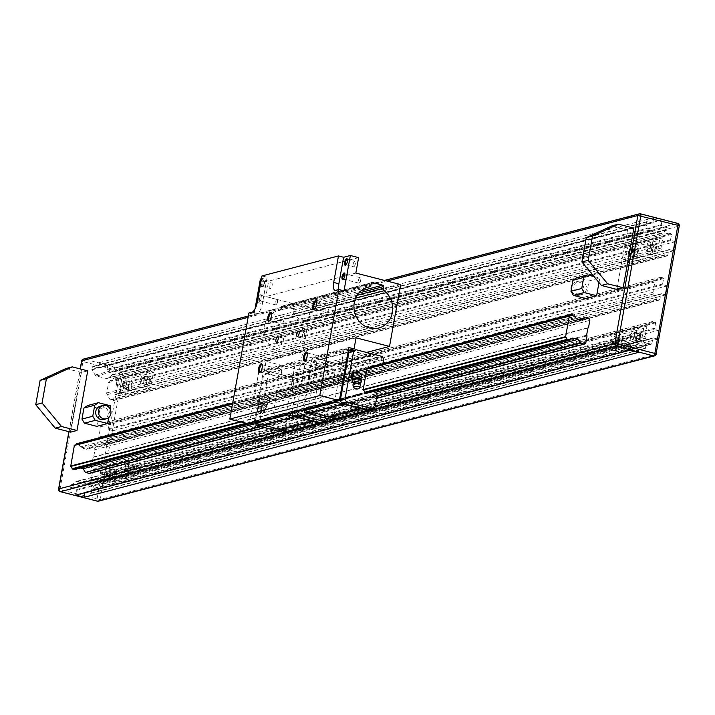 <?xml version="1.0" encoding="UTF-8"?>
<svg xmlns="http://www.w3.org/2000/svg" width="715" height="715" viewBox="0 0 715 715"><rect width="100%" height="100%" fill="white"/><g stroke="black" fill="none" stroke-linecap="round" stroke-linejoin="round"><path stroke-width="0.54" stroke-dasharray="3.58 2.68" d="M89.402 473.428L90.877 472.427L93.057 457.323L93.674 456.903L94.97 449.672L589.83 320.356M93.674 456.903L588.525 327.595M92.181 465.188L587.042 335.871M90.877 472.427L585.737 343.111M96.811 426.355L99.993 408.685L110.789 405.861M110.199 409.123L108.68 417.596M598.991 282.559L599.796 278.072L588.999 280.897L585.817 298.566M633.865 228.121L627.564 229.765L616.839 289.405M70.696 432.128L81.421 372.488L87.722 370.844M653.733 217.735L99.492 362.568L107.938 364.73L662.179 219.898L653.733 217.735L652.875 222.481A0.572 0.518 75.4 0 1 652.5 222.901L98.268 367.733A0.572 0.518 75.4 0 0 98.634 367.313L652.875 222.481M94.97 449.672L93.978 448.028L588.829 318.711M98.268 367.733A0.572 0.518 75.4 0 1 98.018 367.733L652.259 222.901A0.572 0.518 75.4 0 0 652.5 222.901M652.259 222.901L647.209 221.605A0.572 0.518 75.4 0 0 646.601 222.025L646.146 224.564A0.572 0.518 75.4 0 0 646.226 224.993L649.354 230.15A2.279 2.082 75.4 0 0 650.695 231.168L660.32 233.635A2.279 2.082 75.4 0 0 661.893 233.367L666.532 230.194A0.572 0.518 75.4 0 0 666.746 229.846L667.202 227.316A0.572 0.518 75.4 0 0 666.791 226.628L661.741 225.332A0.572 0.518 75.4 0 1 661.321 224.653L662.179 219.898M98.018 367.733L92.977 366.438A0.572 0.518 75.4 0 0 92.36 366.858L91.904 369.396A0.572 0.518 75.4 0 0 91.985 369.825L95.113 374.982A2.279 2.082 75.4 0 0 96.454 376.001L106.088 378.467A2.279 2.082 75.4 0 0 107.661 378.199L112.291 375.026A0.572 0.518 75.4 0 0 112.505 374.678L112.961 372.149A0.572 0.518 75.4 0 0 112.55 371.46L107.5 370.164L661.741 225.332M99.492 362.568L98.634 367.313M107.938 364.73L107.089 369.485A0.572 0.518 75.4 0 0 107.5 370.164M639.8 347.267A0.572 0.518 75.4 0 0 639.559 347.267L85.317 492.099A0.572 0.518 75.4 0 1 85.559 492.099L639.8 347.267L644.85 348.562A0.572 0.518 75.4 0 0 645.466 348.142L645.922 345.604A0.572 0.518 75.4 0 0 645.842 345.175L642.705 340.018A2.279 2.082 75.4 0 0 641.364 338.999L631.738 336.533A2.279 2.082 75.4 0 0 630.165 336.801L625.536 339.974A0.572 0.518 75.4 0 0 625.312 340.322L624.856 342.851A0.572 0.518 75.4 0 0 625.276 343.54L630.326 344.836A0.572 0.518 75.4 0 1 630.737 345.515L629.879 350.27M85.559 492.099L90.608 493.395A0.572 0.518 75.4 0 0 91.225 492.975L91.681 490.436A0.572 0.518 75.4 0 0 91.6 490.007L88.463 484.85A2.279 2.082 75.4 0 0 87.123 483.832L77.497 481.365A2.279 2.082 75.4 0 0 75.924 481.633L71.294 484.806A0.572 0.518 75.4 0 0 71.071 485.154L70.615 487.684A0.572 0.518 75.4 0 0 71.035 488.372L76.085 489.668L630.326 344.836M75.647 495.102L76.496 490.347A0.572 0.518 75.4 0 0 76.085 489.668M84.915 492.68L639.183 347.687L638.334 352.432M675.398 241.661L121.166 386.493L119.53 395.556L673.771 250.724L675.398 241.661L670.974 240.526A0.572 0.518 75.4 0 1 670.554 239.847L671.528 234.431A0.572 0.518 75.4 0 0 671.117 233.751L668.748 233.144A0.572 0.518 75.4 0 0 668.355 233.206L663.726 236.379A2.279 2.082 75.4 0 0 662.841 237.782L660.982 248.105A2.279 2.082 75.4 0 0 661.303 249.821L664.441 254.978A0.572 0.518 75.4 0 0 664.78 255.228L667.14 255.836A0.572 0.518 75.4 0 0 667.756 255.416L668.731 250.009A0.572 0.518 75.4 0 1 669.097 249.589L114.856 394.421A0.572 0.518 75.4 0 0 114.489 394.841L668.731 250.009M667.452 285.839L113.211 430.671L111.585 439.734L665.826 294.902L667.452 285.839L663.02 284.704A0.572 0.518 75.4 0 1 662.608 284.025L663.583 278.609A0.572 0.518 75.4 0 0 663.163 277.929L660.803 277.322A0.572 0.518 75.4 0 0 660.41 277.384L655.78 280.557A2.279 2.082 75.4 0 0 654.895 281.96L653.036 292.283A2.279 2.082 75.4 0 0 653.358 293.999L656.495 299.156A0.572 0.518 75.4 0 0 656.826 299.406L659.194 300.014A0.572 0.518 75.4 0 0 659.802 299.594L660.776 294.178A0.572 0.518 75.4 0 1 661.152 293.758L106.91 438.599A0.572 0.518 75.4 0 0 106.535 439.019L660.776 294.178M105.266 474.849L659.507 330.017L657.872 339.08L103.639 483.912L105.266 474.849L100.833 473.714L655.074 328.882L659.507 330.017M113.211 430.671L108.778 429.536A0.572 0.518 75.4 0 1 108.367 428.857L109.341 423.441A0.572 0.518 75.4 0 0 108.921 422.762L106.562 422.154A0.572 0.518 75.4 0 0 106.169 422.216L101.539 425.389A2.279 2.082 75.4 0 0 100.654 426.792L98.795 437.115A2.279 2.082 75.4 0 0 99.117 438.831L102.254 443.988A0.572 0.518 75.4 0 0 102.585 444.238L104.953 444.846A0.572 0.518 75.4 0 0 105.561 444.426L106.535 439.019M106.91 438.599A0.572 0.518 75.4 0 1 107.152 438.599L661.393 293.758A0.572 0.518 75.4 0 0 661.152 293.758M661.393 293.758L665.826 294.902M107.152 438.599L111.585 439.734M100.833 473.714A0.572 0.518 75.4 0 1 100.422 473.035L101.396 467.619A0.572 0.518 75.4 0 0 100.976 466.94L98.616 466.332A0.572 0.518 75.4 0 0 98.223 466.395L93.594 469.558A2.279 2.082 75.4 0 0 92.709 470.971L90.85 481.284A2.279 2.082 75.4 0 0 91.171 483.009L94.3 488.166A0.572 0.518 75.4 0 0 94.639 488.417L96.999 489.024A0.572 0.518 75.4 0 0 97.615 488.604L98.59 483.188L652.831 338.356L651.857 343.772A0.572 0.518 75.4 0 1 651.481 344.192L97.249 489.024M100.422 473.035L654.654 328.203L655.628 322.787A0.572 0.518 75.4 0 0 655.217 322.099L652.849 321.5A0.572 0.518 75.4 0 0 652.455 321.562L647.826 324.726A2.279 2.082 75.4 0 0 646.941 326.138L645.091 336.452A2.279 2.082 75.4 0 0 645.413 338.177L648.541 343.334A0.572 0.518 75.4 0 0 648.88 343.584L651.24 344.192A0.572 0.518 75.4 0 0 651.481 344.192M653.197 337.936L98.965 482.768A0.572 0.518 75.4 0 1 99.206 482.768L653.447 337.936A0.572 0.518 75.4 0 0 652.831 338.356M653.447 337.936L657.872 339.08M99.206 482.768L103.639 483.912M654.654 328.203A0.572 0.518 75.4 0 0 655.074 328.882M121.166 386.493L116.733 385.358A0.572 0.518 75.4 0 1 116.313 384.679L117.287 379.263A0.572 0.518 75.4 0 0 116.876 378.584L114.507 377.976A0.572 0.518 75.4 0 0 114.114 378.038L109.484 381.211A2.279 2.082 75.4 0 0 108.6 382.614L106.749 392.937A2.279 2.082 75.4 0 0 107.071 394.653L110.199 399.81A0.572 0.518 75.4 0 0 110.539 400.06L112.898 400.668A0.572 0.518 75.4 0 0 113.515 400.248L114.489 394.841M114.856 394.421A0.572 0.518 75.4 0 1 115.106 394.421L669.338 249.589A0.572 0.518 75.4 0 0 669.097 249.589M669.338 249.589L673.771 250.724M115.106 394.421L119.53 395.556M576.639 277.724L588.999 280.897M579.007 294.509A6.846 6.256 -104.6 0 1 573.904 287.877A6.846 6.256 -104.6 0 1 578.462 281.254A6.846 6.256 -104.6 0 1 586.246 286.295A6.846 6.256 -104.6 0 1 581.93 294.509A6.846 6.256 -104.6 0 1 579.007 294.509M594.04 276.598L599.796 278.072M572.134 284.767A6.846 6.256 -104.6 0 1 575.763 281.96A6.846 6.256 -104.6 0 1 583.547 287.001A6.846 6.256 -104.6 0 1 579.23 295.215A6.846 6.256 -104.6 0 1 576.308 295.215A6.846 6.256 -104.6 0 1 571.294 289.441M100.252 406.218A6.846 6.256 -104.6 0 1 108.037 411.259A6.846 6.256 -104.6 0 1 103.72 419.473M87.623 405.512L99.993 408.685M612.111 225.806L627.564 229.765M65.968 368.52L81.421 372.488M93.057 457.323L587.918 328.015M93.978 448.028L89.956 447L578.793 319.256M89.956 447L86.64 449.27L581.492 319.954M86.64 449.27L81.403 447.921L576.263 318.613M81.403 447.921L80.732 446.812L575.584 317.496M80.732 446.812A2.333 2.127 -104.6 0 1 79.231 444.524L573.823 314.868M78.972 444.176L76.934 443.658M232.706 402.947L369.083 367.313M303.625 409.909L312.205 362.228L314.663 360.548L340.626 367.215L342.288 369.95L340.126 381.989L337.668 383.669L332.43 382.328L331.76 381.22A2.333 2.127 -104.6 0 1 330.259 378.932L327.613 378.253A2.333 2.127 -104.6 0 1 325.522 379.602L366.724 368.842M75.844 444.837A2.333 2.127 -104.6 0 1 74.494 445.204M241.035 421.939L321.705 400.856A2.333 2.127 -104.6 0 1 323.135 403.117L325.781 403.796A2.333 2.127 -104.6 0 1 327.935 402.447L328.936 401.767L334.173 403.108L335.836 405.843L333.664 417.882L331.206 419.562M74.682 469.514L74.753 469.389A2.333 2.127 -104.6 0 1 76.907 468.048L570.338 339.107M76.907 468.048L572.76 338.052M77.908 467.36L80.5 468.03M255.487 423.673L334.173 403.108M260.609 426.614L377.011 396.19M264.63 427.642L376.617 398.38M91.77 464.509L586.622 335.192M643.661 328.543L640.881 344.004L615.687 350.591L618.466 335.129L643.661 328.543L637.485 326.961L634.697 342.422L640.881 344.004M634.697 342.422L609.502 349.009L615.687 350.591M618.877 342.387A4.567 1.662 104.4 0 1 621.094 337.686A4.567 1.662 104.4 0 1 622.282 342.333A4.567 1.662 104.4 0 1 619.002 345.837A4.567 1.662 104.4 0 1 618.877 342.387M640.47 336.747A4.567 1.662 -75.6 0 0 639.094 332.984A4.567 1.662 -75.6 0 0 637.065 336.81A4.567 1.662 -75.6 0 0 637.002 341.127A4.567 1.662 -75.6 0 0 638.808 340.903A4.567 1.662 -75.6 0 0 640.47 336.747M612.692 340.805A4.567 1.662 -75.6 0 0 614.078 344.567A4.567 1.662 -75.6 0 0 616.107 340.742A4.567 1.662 -75.6 0 0 616.169 336.425A4.567 1.662 -75.6 0 0 614.355 336.649A4.567 1.662 -75.6 0 0 612.692 340.805M634.294 335.165A4.567 1.662 104.4 0 1 632.069 339.866A4.567 1.662 104.4 0 1 630.88 335.219A4.567 1.662 104.4 0 1 634.16 331.715A4.567 1.662 104.4 0 1 634.294 335.165M609.502 349.009L612.29 333.548L637.485 326.961M613.693 340.903A3.798 1.376 -75.6 0 0 614.248 344.192A3.798 1.376 -75.6 0 0 614.846 344.031A3.798 1.376 -75.6 0 0 616.527 340.858A3.798 1.376 -75.6 0 0 616.58 337.266A3.798 1.376 -75.6 0 0 616.133 336.837A3.798 1.376 -75.6 0 0 613.693 340.903M634.679 335.415A3.798 1.376 -75.6 0 0 634.58 332.555A3.798 1.376 -75.6 0 0 634.134 332.135A3.798 1.376 -75.6 0 0 631.694 336.202A3.798 1.376 -75.6 0 0 632.248 339.482A3.798 1.376 -75.6 0 0 632.838 339.33A3.798 1.376 -75.6 0 0 634.679 335.415M618.484 342.128A3.798 1.376 -75.6 0 0 618.591 344.996A3.798 1.376 -75.6 0 0 619.038 345.417A3.798 1.376 -75.6 0 0 621.317 342.083A3.798 1.376 -75.6 0 0 620.924 338.07A3.798 1.376 -75.6 0 0 620.325 338.222A3.798 1.376 -75.6 0 0 618.484 342.128M639.469 336.649A3.798 1.376 104.4 0 1 637.029 340.715A3.798 1.376 104.4 0 1 636.582 340.286A3.798 1.376 104.4 0 1 636.645 336.694A3.798 1.376 104.4 0 1 638.325 333.521A3.798 1.376 104.4 0 1 638.915 333.36A3.798 1.376 104.4 0 1 639.469 336.649M612.29 333.548L618.466 335.129M112.371 467.387L109.583 482.848L134.778 476.262L137.557 460.8L112.371 467.387L106.186 465.796L103.407 481.258L109.583 482.848M134.366 469.004A4.567 1.662 -75.6 0 0 132.99 465.233A4.567 1.662 -75.6 0 0 130.961 469.058A4.567 1.662 -75.6 0 0 130.899 473.384A4.567 1.662 -75.6 0 0 132.704 473.16A4.567 1.662 -75.6 0 0 134.366 469.004M112.773 474.644A4.567 1.662 104.4 0 1 114.99 469.943A4.567 1.662 104.4 0 1 116.179 474.59A4.567 1.662 104.4 0 1 112.907 478.085A4.567 1.662 104.4 0 1 112.773 474.644M103.407 481.258L128.593 474.68L134.778 476.262M128.593 474.68L131.381 459.218L106.186 465.796M131.381 459.218L137.557 460.8M128.191 467.413A4.567 1.662 104.4 0 1 125.965 472.123A4.567 1.662 104.4 0 1 124.776 467.476A4.567 1.662 104.4 0 1 128.056 463.972A4.567 1.662 104.4 0 1 128.191 467.413M128.584 467.673A3.798 1.376 104.4 0 1 126.734 471.578A3.798 1.376 104.4 0 1 126.144 471.739A3.798 1.376 104.4 0 1 125.751 467.717A3.798 1.376 104.4 0 1 128.03 464.393A3.798 1.376 104.4 0 1 128.477 464.813A3.798 1.376 104.4 0 1 128.584 467.673M106.598 473.062A4.567 1.662 -75.6 0 0 107.974 476.825A4.567 1.662 -75.6 0 0 110.003 472.999A4.567 1.662 -75.6 0 0 110.065 468.674A4.567 1.662 -75.6 0 0 108.26 468.897A4.567 1.662 -75.6 0 0 106.598 473.062M110.584 472.374A3.798 1.376 104.4 0 1 108.743 476.288A3.798 1.376 104.4 0 1 108.144 476.44A3.798 1.376 104.4 0 1 107.599 473.16A3.798 1.376 104.4 0 1 110.03 469.094A3.798 1.376 104.4 0 1 110.476 469.514A3.798 1.376 104.4 0 1 110.584 472.374M115.374 473.607A3.798 1.376 -75.6 0 0 114.82 470.318A3.798 1.376 -75.6 0 0 114.221 470.479A3.798 1.376 -75.6 0 0 112.38 474.385A3.798 1.376 -75.6 0 0 112.487 477.245A3.798 1.376 -75.6 0 0 112.934 477.674A3.798 1.376 -75.6 0 0 115.374 473.607M133.365 468.906A3.798 1.376 104.4 0 1 130.925 472.964A3.798 1.376 104.4 0 1 130.488 472.544A3.798 1.376 104.4 0 1 130.541 468.951A3.798 1.376 104.4 0 1 132.221 465.778A3.798 1.376 104.4 0 1 132.811 465.617A3.798 1.376 104.4 0 1 133.365 468.906M656.781 255.657L659.561 240.186L634.366 246.773L631.586 262.235L656.781 255.657L650.596 254.066L653.376 238.604L659.561 240.186M634.777 254.031A4.567 1.662 -75.6 0 0 634.902 257.48A4.567 1.662 -75.6 0 0 638.182 253.977A4.567 1.662 -75.6 0 0 636.994 249.329A4.567 1.662 -75.6 0 0 634.777 254.031M656.37 248.391A4.567 1.662 104.4 0 1 654.708 252.547A4.567 1.662 104.4 0 1 652.902 252.779A4.567 1.662 104.4 0 1 652.965 248.454A4.567 1.662 104.4 0 1 654.985 244.628A4.567 1.662 104.4 0 1 656.37 248.391M653.376 238.604L628.181 245.191L634.366 246.773M628.181 245.191L625.402 260.653L650.596 254.066M625.402 260.653L631.586 262.235M628.592 252.449A4.567 1.662 104.4 0 1 630.255 248.293A4.567 1.662 104.4 0 1 632.069 248.069A4.567 1.662 104.4 0 1 631.997 252.395A4.567 1.662 104.4 0 1 629.978 256.211A4.567 1.662 104.4 0 1 628.592 252.449M629.593 252.547A3.798 1.376 104.4 0 1 632.033 248.48A3.798 1.376 104.4 0 1 632.48 248.909A3.798 1.376 104.4 0 1 632.426 252.502A3.798 1.376 104.4 0 1 630.746 255.675A3.798 1.376 104.4 0 1 630.147 255.836A3.798 1.376 104.4 0 1 629.593 252.547M650.185 246.809A4.567 1.662 -75.6 0 0 650.06 243.359A4.567 1.662 -75.6 0 0 646.78 246.863A4.567 1.662 -75.6 0 0 647.969 251.51A4.567 1.662 -75.6 0 0 650.185 246.809M647.593 247.846A3.798 1.376 104.4 0 1 650.024 243.779A3.798 1.376 104.4 0 1 650.471 244.208A3.798 1.376 104.4 0 1 650.578 247.068A3.798 1.376 104.4 0 1 648.737 250.974A3.798 1.376 104.4 0 1 648.139 251.135A3.798 1.376 104.4 0 1 647.593 247.846M652.375 249.07A3.798 1.376 -75.6 0 0 652.482 251.93A3.798 1.376 -75.6 0 0 652.929 252.359A3.798 1.376 -75.6 0 0 655.369 248.293A3.798 1.376 -75.6 0 0 654.815 245.004A3.798 1.376 -75.6 0 0 654.225 245.165A3.798 1.376 -75.6 0 0 652.375 249.07M634.384 253.78A3.798 1.376 104.4 0 1 636.225 249.866A3.798 1.376 104.4 0 1 636.824 249.714A3.798 1.376 104.4 0 1 637.217 253.727A3.798 1.376 104.4 0 1 634.938 257.06A3.798 1.376 104.4 0 1 634.491 256.64A3.798 1.376 104.4 0 1 634.384 253.78M125.483 394.492L128.262 379.03L153.457 372.444L150.677 387.905L125.483 394.492L119.298 392.901L122.086 377.44L128.262 379.03M122.086 377.44L147.272 370.862L153.457 372.444M150.266 380.648A4.567 1.662 104.4 0 1 148.604 384.804A4.567 1.662 104.4 0 1 146.798 385.028A4.567 1.662 104.4 0 1 146.861 380.702A4.567 1.662 104.4 0 1 148.89 376.885A4.567 1.662 104.4 0 1 150.266 380.648M128.673 386.288A4.567 1.662 -75.6 0 0 128.798 389.729A4.567 1.662 -75.6 0 0 132.078 386.234A4.567 1.662 -75.6 0 0 130.89 381.587A4.567 1.662 -75.6 0 0 128.673 386.288M144.081 379.057A4.567 1.662 -75.6 0 0 143.956 375.616A4.567 1.662 -75.6 0 0 140.676 379.12A4.567 1.662 -75.6 0 0 141.865 383.767A4.567 1.662 -75.6 0 0 144.081 379.057M122.488 384.706A4.567 1.662 104.4 0 1 124.151 380.541A4.567 1.662 104.4 0 1 125.965 380.317A4.567 1.662 104.4 0 1 125.894 384.643A4.567 1.662 104.4 0 1 123.874 388.468A4.567 1.662 104.4 0 1 122.488 384.706M147.272 370.862L144.493 386.323L119.298 392.901M144.475 379.316A3.798 1.376 -75.6 0 0 144.367 376.456A3.798 1.376 -75.6 0 0 143.921 376.036A3.798 1.376 -75.6 0 0 141.65 379.37A3.798 1.376 -75.6 0 0 142.035 383.383A3.798 1.376 -75.6 0 0 142.634 383.231A3.798 1.376 -75.6 0 0 144.475 379.316M123.489 384.804A3.798 1.376 -75.6 0 0 124.044 388.084A3.798 1.376 -75.6 0 0 124.642 387.932A3.798 1.376 -75.6 0 0 126.484 384.018A3.798 1.376 -75.6 0 0 126.376 381.158A3.798 1.376 -75.6 0 0 125.929 380.738A3.798 1.376 -75.6 0 0 123.489 384.804M149.265 380.55A3.798 1.376 -75.6 0 0 148.711 377.261A3.798 1.376 -75.6 0 0 148.121 377.422A3.798 1.376 -75.6 0 0 146.432 380.594A3.798 1.376 -75.6 0 0 146.378 384.187A3.798 1.376 -75.6 0 0 146.825 384.616A3.798 1.376 -75.6 0 0 149.265 380.55M128.28 386.029A3.798 1.376 104.4 0 1 130.121 382.123A3.798 1.376 104.4 0 1 130.72 381.962A3.798 1.376 104.4 0 1 131.113 385.984A3.798 1.376 104.4 0 1 128.834 389.318A3.798 1.376 104.4 0 1 128.387 388.889A3.798 1.376 104.4 0 1 128.28 386.029M144.493 386.323L150.677 387.905M291.702 413.02L300.282 365.347L302.74 363.667L307.468 362.433L333.431 369.092L335.094 371.836L332.931 383.875L330.464 385.555L325.236 384.205L324.556 383.097A2.333 2.127 -104.6 0 1 323.055 380.809L320.409 380.13A2.333 2.127 -104.6 0 1 318.318 381.488L314.502 402.742A2.333 2.127 -104.6 0 1 315.941 404.994L318.586 405.673A2.333 2.127 -104.6 0 1 320.74 404.324L321.741 403.644L326.969 404.985L328.632 407.729L326.71 418.409M300.282 365.347L305.01 364.114L307.468 362.433M296.43 411.786L305.01 364.114M302.74 363.667L328.659 370.316L297.136 361.879L295.286 363.14L286.349 412.841L287.18 414.208M264.693 404.896A4.567 4.174 -104.6 0 1 264.336 396.065A4.567 4.174 -104.6 0 1 269.528 399.426A4.567 4.174 -104.6 0 1 264.693 404.896M267.151 406.165L266.391 404.717A4.567 4.174 -104.6 0 0 262.852 396.45A4.567 4.174 -104.6 0 0 260.501 403.206C260.68 402.42 262.637 402.929 266.391 404.717L264.184 405.03L259.894 402.652L258.544 403.296A4.612 0.831 -161.5 0 1 263.057 404.091A4.612 0.831 -161.5 0 1 267.151 406.165A4.612 0.831 -161.5 0 1 267.178 406.334A4.612 0.831 -161.5 0 1 264.175 406.147A4.612 0.831 -161.5 0 1 258.419 403.412A4.612 0.831 -161.5 0 1 258.544 403.296M260.948 413.628A2.744 0.492 -161.5 0 1 257.525 412.028A2.744 0.492 -161.5 0 1 260.287 412.403A2.744 0.492 -161.5 0 1 262.718 413.762A2.744 0.492 -161.5 0 1 260.948 413.628M263.79 407.3A4.612 0.831 -161.5 0 1 258.061 404.726A4.612 0.831 -161.5 0 1 258.035 404.565A4.612 0.831 -161.5 0 1 262.673 405.244A4.612 0.831 -161.5 0 1 266.793 407.487A4.612 0.831 -161.5 0 1 266.677 407.604A4.612 0.831 -161.5 0 1 263.79 407.3M255.041 422.601L263.62 374.928L266.078 373.248L292.042 379.906L293.704 382.65L291.541 394.689L289.083 396.369L283.846 395.02L283.176 393.911A2.333 2.127 -104.6 0 1 281.674 391.623L279.02 390.944A2.333 2.127 -104.6 0 1 276.937 392.303L273.121 413.556A2.333 2.127 -104.6 0 1 274.551 415.808L277.197 416.488A2.333 2.127 -104.6 0 1 279.351 415.147L280.352 414.459L285.58 415.808L287.242 418.543L285.079 430.582L282.622 432.262M287.35 431.029L260.716 424.54M326.969 404.985L285.58 415.808M328.632 407.729L287.242 418.543M321.741 403.644L280.352 414.459M320.74 404.324L279.351 415.147M314.502 402.742L273.121 413.556M318.318 381.488L276.937 392.303M320.758 379.942L279.368 390.756M322.796 380.46L281.415 391.275M324.556 383.097L283.176 393.911M325.236 384.205L283.846 395.02M330.464 385.555L289.083 396.369M332.931 383.875L291.541 394.689M333.431 369.092L292.042 379.906M335.094 371.836L293.704 382.65M261.377 424.361L259.715 421.627L268.34 373.695L270.797 372.015L266.078 373.248M270.797 372.015L296.716 378.664L296.466 378.253L328.408 369.905M328.659 370.316L296.716 378.664M268.34 373.695L263.62 374.928M259.715 421.627L255.362 422.762M296.466 378.253L272.102 372.292L304.036 363.944M272.102 372.292L303.83 363.604M262.351 424.96L262.906 424.817M271.888 371.943L265.194 370.227L263.352 371.487L254.406 421.189L255.237 422.547M265.194 370.227L297.136 361.879M263.352 371.487L295.286 363.14M289.816 376.832L321.759 368.493M290.129 376.626L322.072 368.279M280.637 369.521A3.798 1.376 -75.6 0 0 278.555 373.221A3.798 1.376 -75.6 0 0 279.038 376.868A3.798 1.376 -75.6 0 0 281.308 373.543A3.798 1.376 -75.6 0 0 280.923 369.521A3.798 1.376 -75.6 0 0 280.637 369.521M285.079 430.582L326.469 419.768M262.655 424.746L294.598 416.407M254.406 421.189L286.349 412.841M356.034 337.829L266.06 361.343L299.549 369.932L366.545 352.432M360.387 385.448A3.772 1.957 0.7 0 1 355.078 386.761A3.772 1.957 0.7 0 1 353.004 385.358M355.346 384.795A3.2 1.662 0.7 0 1 353.612 383.651L352.951 382.713A4.612 2.395 0.7 0 0 354.756 383.526A4.612 2.395 0.7 0 0 360.503 382.802L359.824 383.732A3.2 1.662 0.7 0 1 355.346 384.795M359.69 382.713A3.2 1.662 0.7 0 1 359.824 383.732M280.923 308.683A2.279 2.082 -104.6 0 1 279.306 310.399A21.119 19.287 75.4 0 0 278.019 310.685A21.119 19.287 75.4 0 0 264.693 335.996A21.119 19.287 75.4 0 0 288.699 351.557A21.119 19.287 75.4 0 0 302.534 335.308A21.119 19.287 75.4 0 0 294.178 314.216A2.279 2.082 -104.6 0 1 293.293 311.856L293.615 310.06A1.144 1.046 75.4 0 0 292.784 308.692L282.479 306.047A1.144 1.046 75.4 0 0 281.254 306.887L280.923 308.683L370.897 285.178M361.254 380.907A4.612 2.395 0.7 0 1 354.774 382.471A4.612 2.395 0.7 0 1 352.254 380.8M359.958 378.619L359.332 380.434L355.176 381.256L353.684 378.503M354.309 372.551A4.567 4.174 -104.6 0 1 359.502 375.911A4.567 4.174 -104.6 0 1 352.263 379.745M325.423 379.611L321.705 400.856M248.883 313.027L254.04 314.35L254.987 309.059M299.549 369.932L310.676 308.085L265.855 296.591L268.643 281.129L260.394 279.011M266.06 361.343L264.076 372.39L258.928 371.067L348.902 347.553M249.383 424.075L258.928 371.067M348.473 349.894L345.72 349.188L343.879 350.448L311.937 358.796L302.99 408.488L303.821 409.856M343.879 350.448L334.933 400.15L302.99 408.488M305.377 360.28A3.798 1.376 -75.6 0 0 305.734 360.119A3.798 1.376 -75.6 0 0 307.575 356.204A3.798 1.376 -75.6 0 0 307.477 353.344A3.798 1.376 -75.6 0 0 307.236 353.031M325.62 357.768A3.798 1.376 -75.6 0 0 323.538 361.468A3.798 1.376 -75.6 0 0 324.02 365.115A3.798 1.376 -75.6 0 0 326.299 361.781A3.798 1.376 -75.6 0 0 325.906 357.768A3.798 1.376 -75.6 0 0 325.62 357.768M260.394 372.032A3.798 1.376 -75.6 0 0 260.752 371.872A3.798 1.376 -75.6 0 0 262.593 367.966A3.798 1.376 -75.6 0 0 262.485 365.097A3.798 1.376 -75.6 0 0 262.253 364.784M269.635 320.678A3.798 1.376 -75.6 0 0 269.993 320.517A3.798 1.376 -75.6 0 0 271.834 316.602A3.798 1.376 -75.6 0 0 271.727 313.742A3.798 1.376 -75.6 0 0 271.494 313.429M284.016 319.73A3.798 1.376 104.4 0 1 281.576 323.797A3.798 1.376 104.4 0 1 281.183 319.775A3.798 1.376 104.4 0 1 283.462 316.45A3.798 1.376 104.4 0 1 284.016 319.73M314.618 308.925A3.798 1.376 -75.6 0 0 314.975 308.755A3.798 1.376 -75.6 0 0 316.817 304.849A3.798 1.376 -75.6 0 0 316.709 301.989A3.798 1.376 -75.6 0 0 316.477 301.676M328.998 307.977A3.798 1.376 104.4 0 1 326.567 312.044A3.798 1.376 104.4 0 1 326.174 308.022A3.798 1.376 104.4 0 1 328.453 304.688A3.798 1.376 104.4 0 1 328.998 307.977M304.25 334.915A2.869 1.037 -75.6 0 0 303.839 332.43A2.869 1.037 -75.6 0 0 302.114 334.951A2.869 1.037 -75.6 0 0 302.409 337.981A2.869 1.037 -75.6 0 0 304.25 334.915M283.337 340.376A2.869 1.037 -75.6 0 0 282.917 337.9A2.869 1.037 -75.6 0 0 281.201 340.411A2.869 1.037 -75.6 0 0 281.495 343.45A2.869 1.037 -75.6 0 0 283.337 340.376M344.013 290.844L340.858 291.666A9.134 3.316 104.4 0 1 340.179 291.675A9.134 3.316 104.4 0 1 338.74 289.548M351.324 350.967L377.243 357.616L352.415 350.904L320.472 359.252L317.389 358.456L264.076 372.39M349.322 350.109L317.389 358.456L313.778 357.536L311.937 358.796M400.65 284.57L310.676 308.085M345.72 349.188L313.778 357.536M261.493 278.725L267.142 277.25L262.378 303.75A9.134 3.316 104.4 0 1 257.185 313.528L254.04 314.35M261.994 275.927L267.142 277.25M358.617 257.615L268.643 281.129M334.933 400.15L335.764 401.508M262.208 411.027A3.772 0.679 -161.5 0 1 257.507 408.837A3.772 0.679 -161.5 0 1 257.516 408.801A3.772 0.679 -161.5 0 1 261.306 409.355A3.772 0.679 -161.5 0 1 264.666 411.188A3.772 0.679 -161.5 0 1 264.648 411.223A3.772 0.679 -161.5 0 1 262.208 411.027M335.442 418.668L335.934 418.329L309.97 411.67L308.308 408.926L316.924 360.995L319.391 359.314L345.3 365.964L320.472 359.252M376.993 357.205L345.05 365.553M345.3 365.964L377.243 357.616M310.936 412.26L311.499 412.117M343.182 403.707L311.248 412.055M335.934 418.329L335.04 418.561M375.053 407.067L333.664 417.882M335.836 405.843L377.216 395.029M342.288 369.95L383.678 359.136M382.865 363.676L381.515 371.174L379.057 372.855L373.82 371.514L373.15 370.397A2.333 2.127 -104.6 0 1 371.648 368.118L369.342 367.242L327.962 378.056M340.126 381.989L381.515 371.174M370.343 355.793L338.409 364.141M370.656 355.578L338.713 363.926M352.629 351.244L320.686 359.591M340.626 367.215L382.016 356.401M319.391 359.314L314.663 360.548M337.668 383.669L379.057 372.855M332.43 382.328L373.82 371.514M331.76 381.22L373.15 370.397M329.999 378.584L371.389 367.769M368.261 368.422A2.333 2.127 -104.6 0 1 366.911 368.788L325.522 379.602M249.035 423.986L367.17 392.982A2.333 2.127 -104.6 0 1 369.324 391.632L370.325 390.953L372.917 391.614M327.935 402.447L369.324 391.632M328.936 401.767L370.325 390.953M308.308 408.926L303.947 410.07M309.97 411.67L309.3 411.84M316.924 360.995L312.205 362.228M344.818 273.756A2.806 1.019 104.4 0 1 345.005 273.997A2.806 1.019 104.4 0 1 345.086 276.115A2.806 1.019 104.4 0 1 343.718 279.002A2.806 1.019 104.4 0 1 343.486 279.118A2.806 1.019 104.4 0 1 343.432 279.127M347.401 259.393A2.806 1.019 104.4 0 1 347.588 259.643A2.806 1.019 104.4 0 1 347.669 261.753A2.806 1.019 104.4 0 1 346.301 264.648A2.806 1.019 104.4 0 1 346.069 264.764A2.806 1.019 104.4 0 1 346.015 264.773M358.984 283.095A2.806 1.019 -75.6 0 0 359.627 282.559A2.806 1.019 -75.6 0 0 360.655 278.546A2.806 1.019 -75.6 0 0 360.172 277.661A2.806 1.019 -75.6 0 0 358.483 280.128A2.806 1.019 -75.6 0 0 358.778 283.095A2.806 1.019 -75.6 0 0 358.984 283.095M355.355 263.728A2.806 1.019 104.4 0 1 353.55 266.74A2.806 1.019 104.4 0 1 353.255 263.764A2.806 1.019 104.4 0 1 354.944 261.297A2.806 1.019 104.4 0 1 355.355 263.728M259.643 298.441A2.806 1.019 -75.6 0 0 260.054 300.872A2.806 1.019 -75.6 0 0 260.26 300.872A2.806 1.019 -75.6 0 0 260.492 300.756A2.806 1.019 -75.6 0 0 261.735 298.405A2.806 1.019 -75.6 0 0 261.779 295.751A2.806 1.019 -75.6 0 0 261.449 295.429A2.806 1.019 -75.6 0 0 259.643 298.441M259.599 301.319A3.423 1.242 104.4 0 1 259.08 297.369A3.423 1.242 104.4 0 1 261.449 295.072A3.423 1.242 104.4 0 1 261.395 298.316A3.423 1.242 104.4 0 1 259.876 301.185A3.423 1.242 104.4 0 1 259.599 301.319M275.758 304.84A2.806 1.019 104.4 0 1 275.552 304.849A2.806 1.019 104.4 0 1 275.257 301.873A2.806 1.019 104.4 0 1 276.946 299.406A2.806 1.019 104.4 0 1 277.429 300.291A2.806 1.019 104.4 0 1 276.401 304.304A2.806 1.019 104.4 0 1 275.758 304.84M262.226 284.087A2.806 1.019 -75.6 0 0 262.637 286.509A2.806 1.019 -75.6 0 0 262.843 286.509A2.806 1.019 -75.6 0 0 263.075 286.393A2.806 1.019 -75.6 0 0 264.327 284.052A2.806 1.019 -75.6 0 0 264.362 281.388A2.806 1.019 -75.6 0 0 264.032 281.075A2.806 1.019 -75.6 0 0 262.226 284.087M262.182 286.965A3.423 1.242 104.4 0 1 261.663 283.006A3.423 1.242 104.4 0 1 264.032 280.718A3.423 1.242 104.4 0 1 263.978 283.962A3.423 1.242 104.4 0 1 262.468 286.822A3.423 1.242 104.4 0 1 262.182 286.965M270.529 288.485A2.806 1.019 104.4 0 1 270.324 288.485A2.806 1.019 104.4 0 1 270.029 285.508A2.806 1.019 104.4 0 1 271.718 283.051A2.806 1.019 104.4 0 1 272.129 285.473A2.806 1.019 104.4 0 1 270.529 288.485M355.829 273.076L265.855 296.591M262.664 409.016A3.2 0.572 -161.5 0 1 258.678 407.157A3.2 0.572 -161.5 0 1 258.723 407.067A3.2 0.572 -161.5 0 1 261.896 407.586A3.2 0.572 -161.5 0 1 264.747 409.078A3.2 0.572 -161.5 0 1 264.72 409.177A3.2 0.572 -161.5 0 1 262.664 409.016M248.105 317.353L386.967 281.067M69.051 431.708L80.348 368.949M279.073 431.351L326.621 418.927M327.658 418.65L375.205 406.227M640.622 213.901L84.272 359.127L121.362 368.645L677.4 223.339A2.279 2.082 75.4 0 1 679.062 226.074L656.013 354.193L99.975 499.499L123.025 371.38L679.062 226.074M92.977 366.438L647.209 221.605M107.089 369.485L661.321 224.653M112.55 371.46L666.791 226.628M112.961 372.149L667.202 227.316M112.505 374.678L666.746 229.846M112.291 375.026L666.532 230.194M107.661 378.199L661.893 233.367M106.088 378.467L660.32 233.635M96.454 376.001L650.695 231.168M95.113 374.982L649.354 230.15M91.985 369.825L646.226 224.993M91.904 369.396L646.146 224.564M92.36 366.858L646.601 222.025M91.6 490.007L645.842 345.175M88.463 484.85L642.705 340.018M90.608 493.395L644.85 348.562M91.225 492.975L645.466 348.142M91.681 490.436L645.922 345.604M98.491 501.179A2.279 2.082 75.4 0 0 99.975 499.499L59.917 489.686L82.976 361.567L120.066 371.085L97.017 499.204A2.279 0.831 -75.6 0 0 97.195 501.099M123.025 371.38A2.279 2.082 75.4 0 0 121.362 368.645A2.279 0.831 -75.6 0 0 120.066 371.085L123.025 371.38M81.751 361.111L82.976 361.567A2.279 0.831 -75.6 0 1 84.272 359.127A2.279 2.082 75.4 0 0 83.298 359.127M100.654 426.792L654.895 281.96M101.539 425.389L655.78 280.557M98.795 437.115L653.036 292.283M99.117 438.831L653.358 293.999M102.254 443.988L656.495 299.156M102.585 444.238L656.826 299.406M104.953 444.846L659.194 300.014M105.561 444.426L659.802 299.594M108.778 429.536L663.02 284.704M108.367 428.857L662.608 284.025M109.341 423.441L663.583 278.609M108.921 422.762L663.163 277.929M106.562 422.154L660.803 277.322M106.169 422.216L660.41 277.384M92.709 470.971L646.941 326.138M93.594 469.558L647.826 324.726M90.85 481.284L645.091 336.452M91.171 483.009L645.413 338.177M94.3 488.166L648.541 343.334M94.639 488.417L648.88 343.584M96.999 489.024L651.24 344.192M97.615 488.604L651.857 343.772M101.396 467.619L655.628 322.787M100.976 466.94L655.217 322.099M98.616 466.332L652.849 321.5M98.223 466.395L652.455 321.562M108.6 382.614L662.841 237.782M109.484 381.211L663.726 236.379M106.749 392.937L660.982 248.105M107.071 394.653L661.303 249.821M110.199 399.81L664.441 254.978M110.539 400.06L664.78 255.228M112.898 400.668L667.14 255.836M113.515 400.248L667.756 255.416M116.733 385.358L670.974 240.526M116.313 384.679L670.554 239.847M117.287 379.263L671.528 234.431M116.876 378.584L671.117 233.751M114.507 377.976L668.748 233.144M114.114 378.038L668.355 233.206M87.123 483.832L641.364 338.999M77.497 481.365L631.738 336.533M75.924 481.633L630.165 336.801M71.294 484.806L625.536 339.974M71.071 485.154L625.312 340.322M70.615 487.684L624.856 342.851M71.035 488.372L625.276 343.54M76.496 490.347L630.737 345.515M58.719 489.239L59.917 489.686A2.279 0.831 -75.6 0 0 60.06 491.527M79.231 444.524L574.082 315.208M232.688 403.054L327.613 378.253M232.5 404.091L325.2 379.871M240.169 421.716L321.491 400.463M246.121 423.244L323.135 403.117M246.916 423.45L323.394 403.466M248.954 423.968L325.432 403.984M74.753 469.389L569.614 340.081M318.586 405.673L277.197 416.488M318.238 405.87L276.848 416.684M316.191 405.342L274.801 416.157M315.941 404.994L274.551 415.808M314.296 402.348L272.907 413.163M318.005 381.747L276.616 392.562M320.409 380.13L279.02 390.944M323.055 380.809L281.674 391.623M279.306 310.399L366.732 287.555M357.741 372.166A4.567 4.174 -104.6 0 1 359.332 380.434M335.71 290.344L340.858 291.666M294.178 314.216L355.623 298.155M293.293 311.856L357.196 295.161M293.615 310.06L358.76 293.043M292.784 308.692L360.896 290.898M282.479 306.047L371.541 282.774M281.254 306.887L371.228 283.381M330.259 378.932L371.648 368.118M325.781 403.796L367.17 392.982M257.221 302.436L262.378 303.75M252.038 312.205L257.185 313.528M661.295 233.635L107.062 378.467M646.968 221.605L92.727 366.438M645.091 348.562L90.859 493.395M384.473 280.423L248.355 315.994M659.436 300.014L105.194 444.846M660.562 277.322L106.32 422.154M652.607 321.5L98.366 466.332M667.381 255.836L113.14 400.668M668.507 233.144L114.266 377.976M630.764 336.533L76.523 481.365M68.899 431.663L80.187 368.904M578.462 281.254L575.763 281.96M581.93 294.509L579.23 295.215M327.819 378.056L232.715 402.911M570.034 315.833L75.182 445.15M571.017 338.776L76.156 468.093M616.58 337.266L616.169 336.425M614.846 344.031L614.078 344.567M634.58 332.555L634.16 331.715M632.838 339.33L632.069 339.866M614.248 344.192L619.038 345.417M616.133 336.837L620.924 338.07M618.591 344.996L619.002 345.837M620.325 338.222L621.094 337.686M636.582 340.286L637.002 341.127M638.325 333.521L639.094 332.984M632.248 339.482L637.029 340.715M634.134 332.135L638.915 333.36M128.477 464.813L128.056 463.972M126.734 471.578L125.965 472.123M108.144 476.44L112.934 477.674M110.03 469.094L114.82 470.318M126.144 471.739L130.925 472.964M128.03 464.393L132.811 465.617M130.488 472.544L130.899 473.384M132.221 465.778L132.99 465.233M112.487 477.245L112.907 478.085M114.221 470.479L114.99 469.943M110.476 469.514L110.065 468.674M108.743 476.288L107.974 476.825M632.48 248.909L632.069 248.069M630.746 255.675L629.978 256.211M648.139 251.135L652.929 252.359M650.024 243.779L654.815 245.004M630.147 255.836L634.938 257.06M632.033 248.48L636.824 249.714M634.491 256.64L634.902 257.48M636.225 249.866L636.994 249.329M652.482 251.93L652.902 252.779M654.225 245.165L654.985 244.628M650.471 244.208L650.06 243.359M648.737 250.974L647.969 251.51M144.367 376.456L143.956 375.616M142.634 383.231L141.865 383.767M126.376 381.158L125.965 380.317M124.642 387.932L123.874 388.468M142.035 383.383L146.825 384.616M143.921 376.036L148.711 377.261M146.378 384.187L146.798 385.028M148.121 377.422L148.89 376.885M128.387 388.889L128.798 389.729M130.121 382.123L130.89 381.587M124.044 388.084L128.834 389.318M125.929 380.738L130.72 381.962M265.855 405.11L266.641 404.896M259.849 402.76A4.567 4.567 0 0 1 262.852 396.45L264.336 396.065M266.793 407.487L267.178 406.334M258.035 404.565L258.419 403.412M278.6 415.192L319.989 404.377M276.991 416.684L318.381 405.87M276.839 392.312L318.229 381.497M277.626 392.249L319.006 381.435M279.225 390.756L320.615 379.942M366.661 287.573L279.44 310.364M357.411 381.184L356.615 381.39M359.824 380.13A4.567 4.567 0 0 0 360.735 379.138M305.144 360.271L324.02 365.115M307.03 352.924L325.906 357.768M307.477 353.344L307.057 352.504M305.734 360.119L304.965 360.655M260.153 372.023L279.038 376.868M262.039 364.677L280.923 369.521M262.485 365.097L262.074 364.257M260.752 371.872L259.983 372.408M271.727 313.742L271.316 312.902M269.993 320.517L269.224 321.053M269.394 320.669L281.576 323.797M271.28 313.322L283.462 316.45M314.385 308.916L326.567 312.044M316.271 301.56L328.453 304.688M316.709 301.989L316.298 301.149M314.975 308.755L314.207 309.291M297.261 336.658L302.409 337.981M298.682 331.108L303.839 332.43M276.339 342.128L281.495 343.45M277.769 336.577L282.917 337.9M340.179 291.675L335.031 290.353M367.993 287.171L278.019 310.685M378.673 328.042L288.699 351.557M371.97 282.541L281.996 306.047M262.718 413.762L264.648 411.223M257.525 412.028L257.507 408.837M367.599 368.734L326.21 379.549M366.965 393.17L325.575 403.984M368.574 391.677L327.184 402.491M345.005 273.997L344.675 273.327M343.718 279.002L343.102 279.44M347.588 259.643L347.258 258.964M346.301 264.648L345.685 265.077M343.28 279.127L358.778 283.095M344.675 273.684L360.172 277.661M345.863 264.764L353.55 266.74M347.258 259.331L354.944 261.297M359.627 282.559L360.932 280.754L360.655 278.546M261.779 295.751L261.449 295.072M260.492 300.756L259.876 301.185M276.401 304.304L277.706 302.499L277.429 300.291M260.054 300.872L275.552 304.849M261.449 295.429L276.946 299.406M264.362 281.388L264.032 280.718M263.075 286.393L262.468 286.822M262.637 286.509L270.324 288.485M264.032 281.075L271.718 283.051M258.678 407.157L258.061 404.726M264.72 409.177L266.677 407.604M257.516 408.801L258.723 407.067M264.666 411.188L264.747 409.078"/><path stroke-width="1.07" d="M588.525 327.595L589.83 320.356L588.829 318.711L584.816 317.683L581.492 319.954L576.263 318.613L575.584 317.496A2.333 2.127 -104.6 0 1 574.082 315.208L571.437 314.537A2.333 2.127 -104.6 0 1 569.346 315.887L565.529 337.14A2.333 2.127 -104.6 0 1 566.968 339.402L569.614 340.081A2.333 2.127 -104.6 0 1 571.768 338.731L572.76 338.052L577.997 339.393L580.24 343.084L584.262 344.121L585.737 343.111L587.042 335.871L586.622 335.192L587.918 328.015L588.525 327.595M94.738 405.208L92.753 416.255L81.957 419.07L83.941 408.033L94.738 405.208L98.42 402.688L110.789 405.861L110.199 409.123M108.68 417.596L107.608 423.53L96.811 426.355L84.45 423.182L95.247 420.357L92.753 416.255M572.947 280.244L576.639 277.724L587.435 274.9L583.744 277.42L572.947 280.244L570.963 291.291L581.76 288.467L584.253 292.569L573.457 295.393L585.817 298.566L596.614 295.742L598.991 282.559M588.186 260.314L607.678 283.801L601.378 285.446L616.839 289.405L623.131 287.761L633.865 228.121L618.412 224.161L592.565 236.013L586.264 237.657L581.894 261.958L588.186 260.314L592.565 236.013M35.75 404.672L40.12 380.38L46.421 378.727L72.269 366.875L87.722 370.844L76.988 430.484L70.696 432.128L55.234 428.16L61.535 426.515L42.051 403.028L35.75 404.672L55.234 428.16M84.093 497.265L75.647 495.102L629.879 350.27L638.334 352.432L84.093 497.265L84.915 492.68M573.457 295.393L570.963 291.291M584.253 292.569L596.614 295.742M587.435 274.9L594.04 276.598M581.76 288.467L583.744 277.42M571.294 289.441A6.846 6.256 -104.6 0 1 572.134 284.767M95.247 420.357L107.608 423.53M106.419 418.767L103.72 419.473A6.846 6.256 -104.6 0 1 100.797 419.473A6.846 6.256 -104.6 0 1 95.694 412.841A6.846 6.256 -104.6 0 1 100.252 406.218L102.951 405.512A6.846 6.256 -104.6 0 1 110.736 410.562A6.846 6.256 -104.6 0 1 106.419 418.767A6.846 6.256 -104.6 0 1 103.496 418.767A6.846 6.256 -104.6 0 1 98.393 412.135A6.846 6.256 -104.6 0 1 102.951 405.512M81.957 419.07L84.45 423.182M98.42 402.688L87.623 405.512L83.941 408.033M586.264 237.657L612.111 225.806L618.412 224.161M601.378 285.446L581.894 261.958M607.678 283.801L623.131 287.761M46.421 378.727L42.051 403.028M61.535 426.515L76.988 430.484M72.269 366.875L65.968 368.52L40.12 380.38M578.793 319.256L584.816 317.683M232.715 402.911L76.791 443.658L232.706 402.947M369.083 367.313L571.517 314.412M76.791 443.658L76.585 443.854A2.333 2.127 -104.6 0 1 75.844 444.837M74.396 445.213L232.536 403.904L74.396 445.213L70.678 466.457L241.035 421.939M366.724 368.842L569.167 315.941M366.911 368.788L363.095 390.041L565.529 337.14M70.678 466.457A2.333 2.127 -104.6 0 1 72.108 468.709L74.682 469.514M570.338 339.107L571.768 338.731M80.5 468.03L83.146 468.709L255.487 423.673M372.917 391.614L375.554 392.294L577.997 339.393M83.146 468.709L85.389 472.4L260.609 426.614M377.011 396.19L580.24 343.084M85.389 472.4L89.402 473.428L264.63 427.642M376.617 398.38L584.262 344.121M307.191 355.945A4.567 1.662 104.4 0 1 304.965 360.655A4.567 1.662 104.4 0 1 303.777 356.007A4.567 1.662 104.4 0 1 307.057 352.504A4.567 1.662 104.4 0 1 307.191 355.945M262.199 367.707A4.567 1.662 104.4 0 1 259.983 372.408A4.567 1.662 104.4 0 1 258.794 367.76A4.567 1.662 104.4 0 1 262.074 364.257A4.567 1.662 104.4 0 1 262.199 367.707M271.441 316.343A4.567 1.662 104.4 0 1 269.224 321.053A4.567 1.662 104.4 0 1 268.036 316.405A4.567 1.662 104.4 0 1 271.316 312.902A4.567 1.662 104.4 0 1 271.441 316.343M316.423 304.59A4.567 1.662 104.4 0 1 314.207 309.291A4.567 1.662 104.4 0 1 313.018 304.653A4.567 1.662 104.4 0 1 316.298 301.149A4.567 1.662 104.4 0 1 316.423 304.59M299.102 333.592A2.869 1.037 104.4 0 1 297.261 336.658A2.869 1.037 104.4 0 1 296.966 333.628A2.869 1.037 104.4 0 1 298.682 331.108A2.869 1.037 104.4 0 1 299.102 333.592M278.18 339.053A2.869 1.037 104.4 0 1 276.339 342.128A2.869 1.037 104.4 0 1 276.044 339.089A2.869 1.037 104.4 0 1 277.769 336.577A2.869 1.037 104.4 0 1 278.18 339.053M248.883 313.027L252.038 312.205A9.134 3.316 104.4 0 0 257.221 302.436L261.994 275.927L338.472 255.943L333.699 282.443L338.856 283.766L343.62 257.266L350.368 255.496L344.013 290.844L338.856 289.521L319.784 395.547L229.81 419.062L248.883 313.027M333.699 282.443A9.134 3.316 104.4 0 0 335.031 290.353A9.134 3.316 104.4 0 0 335.71 290.344L338.856 289.521M350.368 255.496L358.617 257.615L355.829 273.076L400.65 284.57L389.523 346.426L356.034 337.829L354.05 348.875L348.902 347.553L339.357 400.57L319.784 395.547M384.152 290.701A2.279 2.082 -104.6 0 1 383.267 288.351L383.589 286.554A1.144 1.046 75.4 0 0 382.757 285.187L372.452 282.541A1.144 1.046 75.4 0 0 371.228 283.381L370.897 285.178A2.279 2.082 -104.6 0 1 369.28 286.885A21.119 19.287 75.4 0 0 367.993 287.171A21.119 19.287 75.4 0 0 354.667 312.482A21.119 19.287 75.4 0 0 378.673 328.042A21.119 19.287 75.4 0 0 392.508 311.794A21.119 19.287 75.4 0 0 384.152 290.701L355.623 298.155M287.18 414.208L287.591 414.897L318.792 423.012L319.283 422.681L293.32 416.014L291.702 413.02M291.657 413.279L296.43 411.786M326.71 418.409L326.469 419.768L324.011 421.448L298.048 414.78L296.385 412.046M319.283 422.681L324.011 421.448M293.32 416.014L298.048 414.78M286.456 431.261L282.622 432.262L256.658 425.595L255.041 422.601M260.716 424.54L256.658 425.595M262.906 424.817L286.858 431.36L318.792 423.012M255.237 422.547L255.657 423.244L262.351 424.96L294.294 416.613M280.673 429.778L312.616 421.43M280.378 429.295L312.321 420.947M255.657 423.244L287.591 414.897M366.545 352.432L389.523 346.426M355.489 388.915A2.744 1.421 0.7 0 1 353.988 387.896A2.744 1.421 0.7 0 1 356.687 386.216A2.744 1.421 0.7 0 1 359.35 387.959A2.744 1.421 0.7 0 1 355.489 388.915M353.988 387.896L353.004 385.358A3.772 1.957 0.7 0 1 352.933 384.965A3.772 1.957 0.7 0 1 356.722 383.052A3.772 1.957 0.7 0 1 360.467 385.054A3.772 1.957 0.7 0 1 360.387 385.448L359.35 387.959M359.824 383.732L360.503 382.802A4.612 2.395 0.7 0 0 361.361 381.435A4.612 2.395 0.7 0 0 356.776 378.986A4.612 2.395 0.7 0 0 352.129 381.327A4.612 2.395 0.7 0 0 352.951 382.713L353.612 383.651A3.2 1.662 0.7 0 1 353.773 382.641A3.2 1.662 0.7 0 1 356.74 381.64A3.2 1.662 0.7 0 1 359.69 382.713L360.467 385.054M352.254 380.8A4.612 2.395 0.7 0 1 352.146 380.264A4.612 2.395 0.7 0 1 353.112 378.825A4.612 2.395 0.7 0 1 360.44 378.905A4.612 2.395 0.7 0 1 361.37 380.38A4.612 2.395 0.7 0 1 361.254 380.907M353.684 378.503L359.958 378.619M352.263 379.745A4.567 4.174 -104.6 0 1 354.309 372.551L355.793 372.166A4.567 4.174 -104.6 0 1 357.741 372.166M335.04 418.561L331.206 419.562L305.242 412.904L303.625 409.909M254.987 309.059L260.394 279.011L261.493 278.725M339.357 400.57L249.383 424.075L229.81 419.062M307.236 353.031A3.798 1.376 -75.6 0 0 307.03 352.924A3.798 1.376 -75.6 0 0 304.59 356.991A3.798 1.376 -75.6 0 0 305.144 360.271A3.798 1.376 -75.6 0 0 305.377 360.28M262.253 364.784A3.798 1.376 -75.6 0 0 262.039 364.677A3.798 1.376 -75.6 0 0 259.599 368.743A3.798 1.376 -75.6 0 0 260.153 372.023A3.798 1.376 -75.6 0 0 260.394 372.032M271.494 313.429A3.798 1.376 -75.6 0 0 271.28 313.322A3.798 1.376 -75.6 0 0 268.84 317.389A3.798 1.376 -75.6 0 0 269.394 320.669A3.798 1.376 -75.6 0 0 269.635 320.678M316.477 301.676A3.798 1.376 -75.6 0 0 316.271 301.56A3.798 1.376 -75.6 0 0 313.831 305.627A3.798 1.376 -75.6 0 0 314.385 308.916A3.798 1.376 -75.6 0 0 314.618 308.925M338.74 289.548A9.134 3.316 104.4 0 1 338.856 283.766M338.472 255.943L343.62 257.266M342.825 279.574A3.423 1.242 -75.6 0 0 343.102 279.44A3.423 1.242 -75.6 0 0 344.621 276.571A3.423 1.242 -75.6 0 0 344.675 273.327A3.423 1.242 -75.6 0 0 342.306 275.615A3.423 1.242 -75.6 0 0 342.825 279.574M345.408 265.22A3.423 1.242 -75.6 0 0 345.685 265.077A3.423 1.242 -75.6 0 0 347.204 262.208A3.423 1.242 -75.6 0 0 347.258 258.964A3.423 1.242 -75.6 0 0 344.889 261.261A3.423 1.242 -75.6 0 0 345.408 265.22M351.995 350.797L348.473 349.894M354.05 348.875L349.322 350.109M335.764 401.508L336.184 402.196L367.385 410.321L367.876 409.981L341.904 403.323L340.242 400.588L348.866 352.647L351.324 350.967L356.052 349.733L382.016 356.401L383.678 359.136L382.865 363.676M303.821 409.856L304.241 410.544L310.936 412.26L342.878 403.921M336.184 402.196L304.241 410.544M311.499 412.117L335.442 418.668L367.385 410.321M360.905 408.256L328.963 416.604M361.2 408.73L329.257 417.077M375.554 392.294L377.216 395.029L375.053 407.067L372.595 408.748L346.632 402.089L344.97 399.345L353.594 351.414L356.052 349.733M367.876 409.981L372.595 408.748M340.242 400.588L344.97 399.345M341.904 403.323L346.632 402.089M348.866 352.647L353.594 351.414M369.342 367.242L368.994 367.439A2.333 2.127 -104.6 0 1 368.261 368.422M363.095 390.041A2.333 2.127 -104.6 0 1 364.525 392.303L366.965 393.17L569.408 340.269M309.3 411.84L305.242 412.904M343.432 279.127A2.806 1.019 104.4 0 1 343.28 279.127A2.806 1.019 104.4 0 1 342.986 276.151A2.806 1.019 104.4 0 1 344.675 273.684A2.806 1.019 104.4 0 1 344.818 273.756M346.015 264.773A2.806 1.019 104.4 0 1 345.863 264.764A2.806 1.019 104.4 0 1 345.568 261.788A2.806 1.019 104.4 0 1 347.258 259.331A2.806 1.019 104.4 0 1 347.401 259.393M80.348 368.949L81.814 360.807L248.105 317.353M386.967 281.067L637.851 215.501L677.9 225.314L654.851 353.433L617.76 343.915L640.81 215.796A2.279 0.831 104.4 0 0 640.479 213.821L677.57 223.339A2.279 0.831 104.4 0 1 677.9 225.314L679.25 225.958L656.013 354.193A2.279 2.082 75.4 0 1 654.529 355.873L98.491 501.179A2.279 2.082 75.4 0 1 97.517 501.179L60.426 491.661L616.464 346.355L653.555 355.873A2.279 2.082 75.4 0 0 654.529 355.873A2.279 2.279 0 0 0 656.2 354.068L654.851 353.433A2.279 0.831 104.4 0 1 653.555 355.873L97.517 501.179A2.279 0.831 -75.6 0 1 97.347 501.179A2.279 2.279 0 0 0 98.491 501.179M58.719 489.239L69.051 431.708M60.06 491.527A2.279 0.831 -75.6 0 0 60.257 491.661A2.279 0.831 -75.6 0 0 60.426 491.661A2.279 2.082 75.4 0 1 58.755 488.926L279.073 431.351M326.621 418.927L327.658 418.65M375.205 406.227L614.802 343.62L637.851 215.501A2.279 2.082 75.4 0 1 639.335 213.821L384.473 280.423M640.622 213.901L677.4 223.339A2.279 0.831 104.4 0 1 677.57 223.339A2.279 2.279 0 0 1 679.25 225.958L679.062 226.074M614.802 343.62A2.279 2.082 75.4 0 0 616.464 346.355A2.279 0.831 104.4 0 0 617.76 343.915L614.802 343.62M248.355 315.994L83.298 359.127A2.279 2.082 75.4 0 0 81.814 360.807L81.751 361.111M640.309 213.821A2.279 2.082 75.4 0 0 639.335 213.821A2.279 2.279 0 0 1 640.479 213.821A2.279 0.831 104.4 0 0 640.309 213.821M97.195 501.099A2.279 0.831 -75.6 0 0 97.347 501.179L60.257 491.661A2.279 2.279 0 0 1 58.576 489.042L68.899 431.663M76.585 443.854L232.688 403.054M368.994 367.439L571.437 314.537M74.172 445.472L232.5 404.091M366.589 369.056L569.033 316.155M70.463 466.064L240.169 421.716M362.88 389.648L565.324 336.747M72.108 468.709L246.121 423.244M364.525 392.303L566.968 339.402M72.367 469.058L246.916 423.45M364.775 392.651L567.218 339.741M74.405 469.585L248.954 423.968M366.822 393.17L569.256 340.269M366.732 287.555L369.28 286.885M353.317 378.682A4.567 4.174 -104.6 0 1 355.793 372.166A4.567 4.567 0 0 1 360.735 379.138M357.196 295.161L383.267 288.351M358.76 293.043L383.589 286.554M360.896 290.898L382.757 285.187M371.541 282.774L372.452 282.541M83.298 359.127A2.279 2.279 0 0 0 81.626 360.932L80.187 368.904M571.643 314.341L369.199 367.242M569.256 315.896L366.813 368.797M249.035 423.986L74.548 469.585M352.933 384.965L353.773 382.641M369.414 286.858L366.661 287.573M361.361 381.435L361.37 380.38M352.129 381.327L352.146 380.264M354.032 378.208L353.112 378.825M359.627 378.342L360.44 378.905"/></g></svg>
